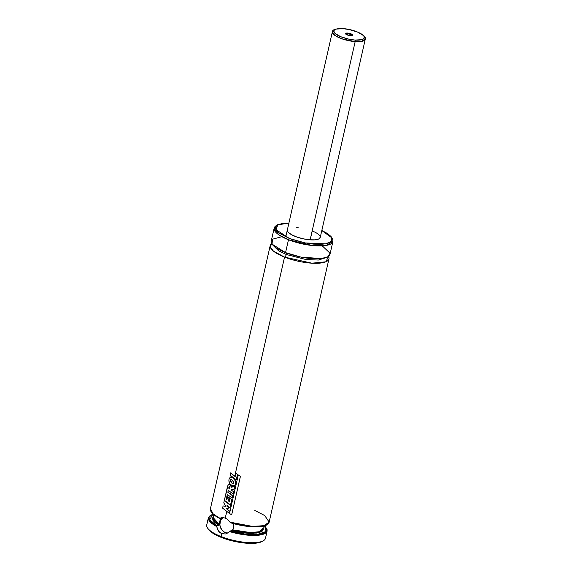 <?xml version="1.0" encoding="UTF-8"?>
<svg xmlns="http://www.w3.org/2000/svg" width="572" height="572" viewBox="0 0 572 572"><rect width="100%" height="100%" fill="white"/><g stroke="black" fill="none" stroke-linecap="round" stroke-linejoin="round"><path stroke-width="0.86" d="M328.514 256.42L325.847 261.804L311.897 263.192L284.541 257.114A2.41 1.037 111.5 0 0 286.25 254.483L306.006 259.538L318.411 260.038L326.247 257.564L318.411 260.038L306.006 259.538L286.25 254.483A2.41 1.037 -68.5 0 1 284.541 257.114L273.395 251.072L270.299 247.125L271.671 243.508A30.123 9.102 -167.2 0 0 270.213 245.531A30.123 9.102 -167.2 0 0 284.541 257.114L234.756 476.226L284.541 257.114A30.123 9.102 -167.2 0 0 328.957 258.873A30.123 9.102 -167.2 0 0 328.514 256.42M273.223 245.517L278.485 250.686L286.25 254.483L278.485 250.686L273.223 245.517M222.787 517.553A8.437 7.179 -108.1 0 0 219.913 525.518A8.437 7.179 -108.1 0 0 225.304 532.561L221.693 533.74L219.033 531.867L216.995 527.763L216.931 525.911L218.997 525.139L219.812 520.899L221.729 517.953M219.777 518.475L222.522 517.56L225.254 518.06L227.892 519.669L229.994 522.157A30.123 9.102 12.8 0 0 269.162 522.057L263.949 525.675L252.466 526.397L229.994 522.157L230.566 522.765M220.649 517.967L222.522 517.56L225.254 518.06L226.748 511.49L225.254 518.06L227.892 519.669L230.223 522.479M221.643 517.925L219.848 518.511L221.643 517.925M261.976 541.52L263.32 540.769A30.123 9.102 -167.2 0 1 221.057 536.536L221.407 537.458A28.915 8.737 12.8 0 0 261.976 541.52A28.915 8.737 12.8 0 0 262.591 541.133L260.138 542.306L254.905 543.264L242.814 542.842L229.079 540.032L221.407 537.458L221.057 536.536A30.123 9.102 12.8 0 0 265.472 538.302L267.124 531.023A30.123 9.102 -167.2 0 1 229.601 531.617L225.94 533.955L221.693 533.74L221.057 536.536L221.693 533.74L218.347 530.973L217.324 528.9L216.838 526.104M217.053 525.818L209.659 519.884L212.963 514.071L209.745 515.987L209.059 517.467L209.302 519.154L211.368 521.936L215.351 524.853L217.053 525.818L218.876 525.225L213.478 521.042L213.463 516.516M208.458 529.322L213.206 533.447L221.407 537.458A28.915 8.737 12.8 0 1 208.494 529.372L207.607 528.113A30.123 9.102 -167.2 0 0 221.057 536.536A30.123 9.102 12.8 0 1 206.728 524.953L208.387 517.674L210.71 522.465L216.795 526.576A30.123 9.102 -167.2 0 1 208.387 517.674L212.87 513.985M264.386 525.625L266.466 528.414L266.481 530.866L264.443 532.811L260.489 534.105L252.752 534.663L245.638 534.169L230.294 531.03L232.11 530.437L241.062 532.425L247.576 533.218L256.721 533.061L259.438 532.489L262.226 531.123L263.313 529.243L263.041 527.763L261.29 531.745L252.681 533.369L232.11 530.437L232.761 529.829L250.579 532.589L259.002 531.745L262.798 528.857L263.427 526.097M219.183 524.488L213.22 517.596A25.418 7.679 12.8 0 0 219.183 524.488L219.812 520.899L221.507 518.211A25.418 7.679 -167.2 0 1 221.228 518.06L221.65 518.06M219.877 518.382L213.192 513.913L210.417 508.715A30.123 9.102 12.8 0 0 220.077 518.253L221.242 517.76M234.248 478.471L234.148 478.928L234.248 478.471M233.583 481.409L233.054 483.726L233.583 481.409M232.539 486L232.311 487.008L232.539 486M231.724 489.589L231.574 490.247L231.724 489.589M231.059 492.506L230.638 494.365L231.059 492.506M230.123 496.625L229.057 501.337L230.123 496.625M227.963 506.127L227.856 506.599L227.963 506.127M227.37 508.758L227.241 509.33L227.37 508.758M281.86 236.694L272.465 239.203L272.058 244.137L285.557 252.631A30.123 9.102 12.8 0 0 329.972 254.397L332.904 241.513A30.123 9.102 -167.2 0 1 288.481 239.754L285.557 252.631L288.481 239.754L312.419 245.545L326.448 245.395L332.904 241.513L332.84 239.496L331.031 236.493L327.37 233.483L321.822 230.459M286.2 252.881A2.41 1.037 -68.5 0 1 286.25 254.483A2.41 1.037 111.5 0 0 286.2 252.881M288.91 223.066L277.792 224.867L276.004 229.665L289.339 238.438L291.791 239.353L305.269 242.957L313.399 244.101L320.699 244.358L326.548 243.701L329.379 242.771L331.224 241.506L332.01 239.053L331.174 237.151L329.293 235.113L321.807 230.537L331.424 237.53L331.374 241.334L325.754 243.858L305.205 242.943L289.339 238.438A1.208 0.515 111.5 0 0 288.481 239.754A1.208 0.515 -68.5 0 1 289.339 238.438L279.594 233.376L277.205 231.302L275.561 228.392L275.811 226.698L278.192 224.667L282.775 223.423L289.167 223.066M312.212 230.974L310.196 239.847L312.212 230.974A16.867 5.098 -167.2 0 1 320.234 237.459A16.867 5.098 -167.2 0 1 295.359 236.472A16.867 5.098 -167.2 0 1 287.337 229.987L287.337 229.987M298.176 227.67L296.682 227.556M287.466 229.622L287.487 231.16L288.281 232.311L291.606 234.734L296.789 237.008L303.031 238.774L309.395 239.775L314.9 239.854L318.711 239.003L320.256 237.344M322.279 245.874L329.987 253.189L328.192 256.642L321.314 258.594L300.822 257.078L285.557 252.631A30.123 9.102 12.8 0 1 271.235 241.048L274.16 228.171L278.778 234.799L288.481 239.754A30.123 9.102 -167.2 0 1 274.16 228.171L275.089 226.376L278.021 224.446L288.924 222.987M254.84 510.474L264.686 515.529L269.162 522.057L328.957 258.873M255.884 526.826L243.708 525.811L230.702 522.779L249.12 526.512L259.423 526.655L266.659 524.717M259.945 526.605L265.937 525.117M211.826 512.626L212.634 513.584M213.671 514.564L219.848 518.511M264.557 525.79L266.123 531.459L257.093 534.541L230.294 531.03L232.439 530.215L233.498 528.185L233.433 523.609L233.798 526.397L232.761 529.829A25.418 7.679 12.8 0 0 262.798 528.857M219.176 524.581L219.069 525.024M213.871 516.201L212.512 518.01L212.934 520.22L215.101 522.686L218.876 525.225M226.29 533.855L230.294 531.03L229.601 531.617L251.451 535.406L262.241 534.548L267.124 531.023L267.081 529.307L264.679 525.754M225.94 533.955L221.693 533.74L225.304 532.561A8.437 7.179 -108.1 0 0 227.992 533.04M223.337 517.202L220.485 520.456L219.855 525.146L221.664 529.686L223.952 531.867L226.719 532.954M226.119 508.544L228.078 508.844L228.4 507.414L228.078 508.844L228.4 507.414L226.998 505.398L229.937 507.536L230.487 505.326L229.987 507.507L230.487 505.326L224.295 500.6L230.487 505.326L224.295 500.6L223.781 502.867L224.295 500.6L230.43 505.348L229.937 507.536L226.998 505.398L228.342 507.435L228.021 508.865L226.119 508.544L229.258 510.782L228.786 512.884L229.258 510.782L226.119 508.544M227.063 505.376L228.4 507.414L227.063 505.376M223.781 502.867L225.883 506.456L223.087 505.927L225.954 506.442L223.087 505.927L222.587 508.129L223.087 505.927L225.883 506.456L223.781 502.867M222.587 508.129L228.736 512.905L229.208 510.803L228.736 512.905L222.587 508.129M226.183 508.522L229.258 510.782L226.183 508.522M229.472 486.772L228.771 488.102L229.944 489.017L228.7 488.123L229.873 489.031L229.844 487.23L228.986 487.029L228.7 488.123L229.25 486.736M229.208 486.743L228.986 487.029L229.844 487.23L229.873 489.031L228.7 488.123L228.986 487.029M229.601 484.355L228.764 484.169L227.606 486.043L224.374 500.235L230.537 504.997L231.832 499.485L230.587 504.976L231.832 499.485L230.194 498.405L231.832 499.485L230.194 498.405L229.443 501.694L230.194 498.405L231.782 499.513L230.537 504.997L224.374 500.235L228.228 484.484L229.679 484.341L231.453 487.165L234.756 486.565L234.155 489.189L234.756 486.565L231.453 487.165L230.845 485.464L229.601 484.355M228.8 484.162L229.679 484.341L231.517 487.151L230.909 485.449L229.679 484.341L228.307 484.477M229.443 501.694L228.35 500.865L229.508 501.673L228.35 500.865L229.1 497.804L228.414 500.85L229.1 497.804L227.592 496.675L229.1 497.804L227.592 496.675L226.891 499.735L227.592 496.675L229.036 497.826L228.35 500.865L229.443 501.694M226.891 499.735L226.247 499.199L226.962 499.721L226.247 499.199L227.327 494.437L232.168 498.019L232.668 495.817L232.168 498.019L232.668 495.817L227.828 492.235L232.668 495.817L227.828 492.235L228.264 490.326L233.097 493.893L233.598 491.698L233.097 493.893L233.598 491.698L231.302 490.111L233.598 491.698L231.302 490.111L231.41 489.639L234.105 489.21L234.706 486.586L231.453 487.165L234.706 486.586L234.105 489.21L231.41 489.639L231.302 490.111L233.548 491.72L233.047 493.915L228.264 490.326L227.828 492.235L232.618 495.838L232.118 498.04L227.327 494.437L226.247 499.199L226.891 499.735M227.384 494.487L226.319 499.184L227.384 494.487M228.321 490.376L227.899 492.22L228.321 490.376M231.467 489.618L231.367 490.097L231.467 489.618M231.896 483.154L233.826 483.311L232.511 480.266L230.873 479.422L230.402 480.08L231.967 483.14L230.73 481.86L230.402 480.08L231.345 479.493L232.511 480.266L233.826 483.311L231.896 483.154M233.447 483.748L233.826 483.311M231.417 479.472L230.473 480.065L230.48 480.981L231.967 483.14L233.884 483.29L231.967 483.14L230.473 480.065L230.909 479.415M230.58 476.955L232.64 477.634C235.142 479.293 236.043 481.588 235.349 484.534L235.292 484.555C235.993 481.617 235.085 479.315 232.575 477.649L230.537 476.955L229.036 479.186C228.621 481.402 229.172 483.283 230.688 484.827L234.084 485.971L235.349 484.534L234.084 485.971M234.985 485.22L235.593 482.596L235.156 480.602L232.575 477.649L230.287 477.034L229.036 479.186L228.9 480.716L229.765 483.662L232.497 485.986L233.876 486.043L234.985 485.22M233.934 486.021L235.035 485.199L235.578 483.576L235.214 480.58L232.64 477.634L230.366 477.019M230.073 475.103L236.286 479.865L237.53 474.388L236.286 479.865L237.53 474.388L235.893 473.309L237.53 474.388L235.893 473.309L235.149 476.576L235.893 473.309L237.48 474.41L236.236 479.887L230.073 475.103L230.652 472.887L235.206 476.555L230.652 472.887L230.073 475.103M235.149 476.576L230.573 472.894L235.149 476.576M229.522 513.549L231.703 514.743L240.462 476.197L231.703 514.743L240.462 476.197L238.324 474.974L240.462 476.197L238.281 474.996L229.522 513.549L238.281 474.996L240.419 476.226L231.66 514.771L229.522 513.549M347.805 33.87A3.01 0.908 12.8 0 0 346.003 34.313A3.01 0.908 -167.2 0 1 346.003 34.291A3.01 0.908 -167.2 0 1 347.805 33.87L347.533 35.071L347.805 33.87A3.01 0.908 -167.2 0 1 351.88 35.628A3.01 0.908 -167.2 0 1 351.873 35.643A3.01 0.908 12.8 0 0 347.805 33.87L347.704 33.054L347.805 33.87M350.45 35.693A3.646 1.101 -167.2 0 1 345.631 33.948A3.646 1.101 -167.2 0 1 347.704 33.054L345.581 33.441L346.56 34.656L349.778 35.621L352.574 35.307L351.587 34.091L347.704 33.054A3.646 1.101 -167.2 0 1 351.587 34.091A3.646 1.101 -167.2 0 1 352.366 35.478A3.646 1.101 -167.2 0 1 350.45 35.693M355.169 41.613L310.131 239.84L355.169 41.613L361.304 41.463L365.272 39.232A16.867 5.098 -167.2 0 1 355.169 41.613A1.208 0.515 -85.8 0 0 354.969 40.054A1.208 0.515 94.2 0 1 355.169 41.613A16.867 5.098 -167.2 0 1 332.375 31.753L334.684 35.271L341.713 38.739L355.169 41.613M343.179 28.693C347.075 28.772 358.644 31.195 363.206 35.414C367.374 39.604 359.338 40.583 354.969 40.054L349.113 39.225L340.605 36.665L334.949 33.333L334.069 32.246L334.055 30.352L336.322 29.072L343.179 28.693L349.034 29.522L357.55 32.082L363.206 35.414L364.085 36.501L364.099 38.395L361.826 39.675L354.969 40.054C351.072 39.976 339.503 37.552 334.949 33.333C330.773 29.143 338.81 28.164 343.179 28.693A1.208 0.515 -85.8 0 0 343.007 28.614A1.208 0.515 94.2 0 1 343.179 28.693M320.234 237.466L365.272 39.232C367.26 35.428 354.197 29.243 343.014 28.614A1.208 0.515 -85.8 0 0 342.835 28.671M270.213 245.531L210.417 508.715L210.925 511.568C211.061 511.933 212.205 514.528 219.77 518.518L219.984 518.311M230.08 522.279L230.53 522.751L230.08 522.279M213.22 517.596L213.849 514.836M269.162 522.057C268.011 528.499 247.84 528.163 230.587 522.772M343.014 28.614C335.95 28.521 332.403 29.565 332.375 31.753L285.764 236.908"/></g></svg>
